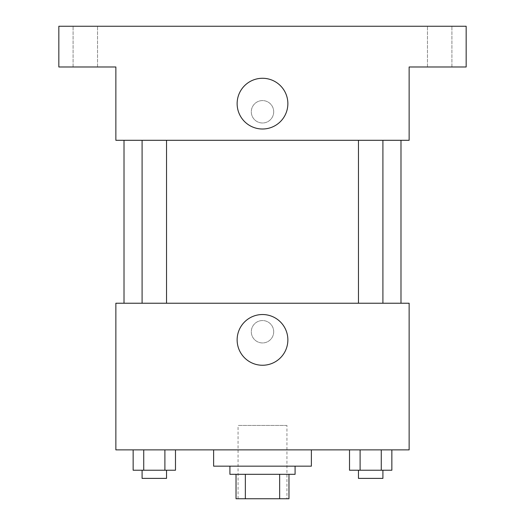 <?xml version="1.0" encoding="UTF-8"?>
<svg xmlns="http://www.w3.org/2000/svg" width="525" height="525" viewBox="0 0 525 525"><rect width="100%" height="100%" fill="white"/><g stroke="black" fill="none" stroke-linecap="round" stroke-linejoin="round"><path stroke-width="0.39" stroke-dasharray="2.62 1.97" d="M286.939 425.434L238.061 425.434L286.939 425.434L286.939 498.75L238.061 498.75L286.939 498.75M245.352 498.75L236.027 498.75L236.027 474.311L245.352 474.311L245.352 498.75L288.973 498.75M279.648 474.311L245.352 474.311L279.648 474.311L279.648 498.75M245.352 474.311L236.027 474.311M229.911 474.311L295.089 474.311M262.5 466.161L229.911 466.161L262.5 466.161M311.377 466.161L213.623 466.161M311.377 449.873L213.623 449.873L311.377 449.873M133.147 449.873L133.147 470.236L143.732 470.236L133.147 470.236L143.732 470.236L143.732 449.873L164.896 449.873L133.147 449.873L175.481 449.873L143.732 449.873L143.732 470.236L175.481 470.236L164.896 470.236L175.481 470.236L175.481 449.873L164.896 449.873L175.481 449.873L164.896 449.873L164.896 470.236L143.732 470.236L164.896 470.236L164.896 449.873L175.481 449.873L143.732 449.873L175.481 449.873M115.861 449.873L409.139 449.873L409.139 303.233L115.861 303.233L115.861 449.873M349.519 449.873L349.519 470.236L360.104 470.236L349.519 470.236L360.104 470.236L360.104 449.873L381.268 449.873L349.519 449.873L391.853 449.873L360.104 449.873L360.104 470.236L391.853 470.236L381.268 470.236L391.853 470.236L391.853 449.873L381.268 449.873L391.853 449.873L381.268 449.873L381.268 470.236L360.104 470.236L381.268 470.236L381.268 449.873L391.853 449.873L360.104 449.873L391.853 449.873M273.702 331.748A11.202 11.202 0 0 0 256.902 322.048A11.202 11.202 0 0 0 256.902 341.447A11.202 11.202 0 0 0 273.702 331.748A11.202 11.202 0 0 0 256.902 322.048A11.202 11.202 0 0 0 256.902 341.447A11.202 11.202 0 0 0 273.702 331.748M400.988 303.233L124.012 303.233L400.988 303.233M166.537 303.233L142.091 303.233L166.537 303.233L142.091 303.233L166.537 303.233L166.537 140.3L142.091 140.3L166.537 140.3M382.909 303.233L358.463 303.233L382.909 303.233L358.463 303.233L382.909 303.233L382.909 140.3L358.463 140.3L382.909 140.3M115.861 342.95L115.868 320.545L115.861 342.95M409.139 320.545L409.133 342.95L409.139 320.545M287.864 339.892A25.364 25.364 0 0 1 249.815 361.856A25.364 25.364 0 0 1 249.815 317.927A25.364 25.364 0 0 1 287.864 339.892M400.988 140.3L124.012 140.3L400.988 140.3M115.861 140.3L409.139 140.3L409.139 66.983L466.161 66.983L466.161 26.25L58.839 26.25L58.839 66.983L115.861 66.983L115.861 140.3M273.702 111.786A11.202 11.202 0 0 0 256.902 102.086A11.202 11.202 0 0 0 256.902 121.492A11.202 11.202 0 0 0 273.702 111.786A11.202 11.202 0 0 0 256.902 102.086A11.202 11.202 0 0 0 256.902 121.492A11.202 11.202 0 0 0 273.702 111.786M115.861 122.988L115.868 100.59L115.861 122.988M409.139 100.59L409.133 122.988L409.139 100.59M287.864 103.642A25.364 25.364 0 0 1 249.815 125.606A25.364 25.364 0 0 1 249.815 81.677A25.364 25.364 0 0 1 287.864 103.642M85.312 66.983L97.532 66.983L85.312 66.983M439.688 66.983L451.907 66.983L439.688 66.983M85.312 26.25L97.532 26.25L85.312 26.25M439.688 26.25L451.907 26.25L439.688 26.25M382.909 470.236L358.463 470.236L382.909 470.236L358.463 470.236L382.909 470.236L382.909 478.387L358.463 478.387L382.909 478.387L358.463 478.387L358.463 470.236M166.537 470.236L142.091 470.236L166.537 470.236L142.091 470.236L166.537 470.236L166.537 478.387L142.091 478.387L166.537 478.387L142.091 478.387L142.091 470.236M381.268 449.873L381.268 470.236M360.104 449.873L360.104 470.236M164.896 449.873L164.896 470.236M143.732 449.873L143.732 470.236M238.061 498.75L238.061 425.434M142.091 140.3L142.091 303.233M358.463 140.3L358.463 303.233M97.532 66.983L97.532 26.25L97.532 66.983M73.093 66.983L73.093 26.25L73.093 66.983M451.907 66.983L451.907 26.25L451.907 66.983M427.468 66.983L427.468 26.25L427.468 66.983"/><path stroke-width="0.79" d="M279.648 474.311L279.648 498.75L236.027 498.75L236.027 474.311M279.648 498.75L288.973 498.75L288.973 474.311L288.973 498.75M295.089 466.161L295.089 474.311L229.911 474.311L229.911 466.161M245.352 474.311L245.352 498.75M213.623 449.873L213.623 466.161L311.377 466.161L311.377 449.873M409.139 449.873L115.861 449.873L115.861 303.233L409.139 303.233L409.139 449.873M287.864 339.892A25.364 25.364 0 0 1 249.815 361.856A25.364 25.364 0 0 1 249.815 317.927A25.364 25.364 0 0 1 287.864 339.892M400.988 140.3L400.988 303.233M358.463 303.233L358.463 140.3M166.537 140.3L166.537 303.233M409.139 140.3L115.861 140.3L115.861 66.983L58.839 66.983L58.839 26.25L466.161 26.25L466.161 66.983L409.139 66.983L409.139 140.3M287.864 103.642A25.364 25.364 0 0 1 249.815 125.606A25.364 25.364 0 0 1 249.815 81.677A25.364 25.364 0 0 1 287.864 103.642M391.853 449.873L391.853 470.236L349.519 470.236L349.519 449.873M381.268 449.873L381.268 470.236M360.104 449.873L360.104 470.236M382.909 470.236L382.909 478.387L358.463 478.387L358.463 470.236M175.481 449.873L175.481 470.236L133.147 470.236L133.147 449.873M164.896 449.873L164.896 470.236M143.732 449.873L143.732 470.236M166.537 470.236L166.537 478.387L142.091 478.387L142.091 470.236M124.012 140.3L124.012 303.233M382.909 303.233L382.909 140.3M142.091 140.3L142.091 303.233"/></g></svg>
